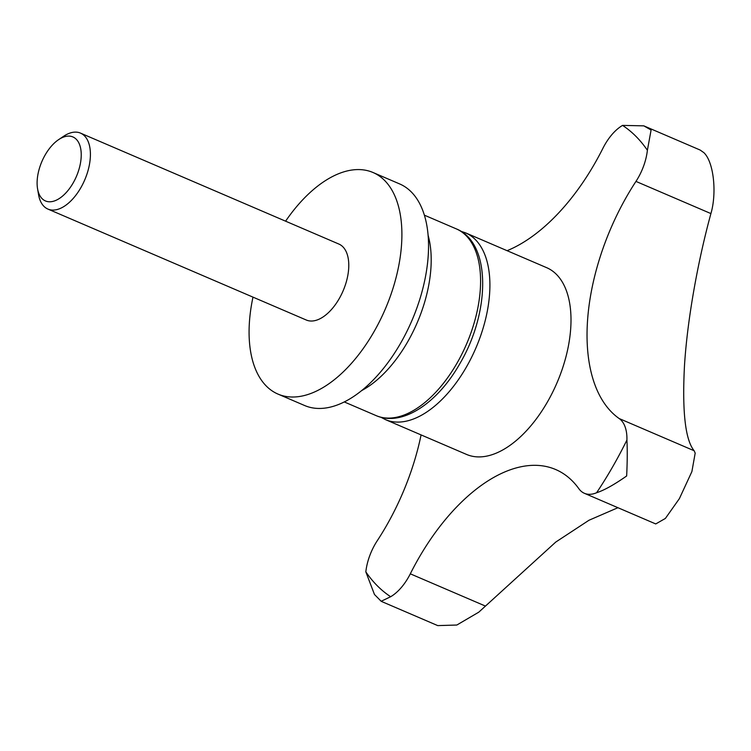 <?xml version="1.0" encoding="UTF-8"?>
<svg xmlns="http://www.w3.org/2000/svg" width="751" height="751" viewBox="0 0 751 751"><rect width="100%" height="100%" fill="white"/><g stroke="black" fill="none" stroke-linecap="round" stroke-linejoin="round"><path stroke-width="1.13" d="M421.086 434.913A172.214 93.04 113.2 0 1 377.265 540.72A41.333 22.333 -66.8 0 0 365.831 571.858L374.458 594.473L381.17 601.269L390.661 596.726A41.333 22.333 -66.8 0 0 406.169 581.011A41.333 22.333 -66.8 0 0 410.309 573.82A172.214 93.04 113.2 0 1 555.712 469.544A172.214 93.04 113.2 0 1 578.861 488.713A41.333 22.333 -66.8 0 0 584.419 493.313A41.333 22.333 -66.8 0 0 596.604 492.74C604.17 490.29 614.187 484.705 626.653 475.974C627.338 461.827 627.423 449.849 626.916 440.039A41.333 22.333 -66.8 0 0 622.588 421.959A41.333 22.333 -66.8 0 0 619.2 418.56A172.214 93.04 113.2 0 1 635.956 181.404A41.333 22.333 -66.8 0 0 647.39 150.266L651.098 129.998L643.804 125.849L700.139 150.04L703.847 152.641C713.797 161.953 716.97 192.969 710.915 213.584C698.355 259.292 687.418 318.124 684.48 365.775C682.086 411.698 685.316 440.02 694.159 450.75L695.182 453.125L691.887 471.6L679.392 498.617L665.377 518.443L655.745 523.935M617.932 507.704L588.972 520.255L555.759 542.062L478.772 612.178L456.833 625.029L437.739 625.602L381.405 601.42M546.7 267.694A101.61 54.889 113.2 0 1 547.441 401.954A101.61 54.889 113.2 0 1 466.521 454.421L385.423 419.602A101.61 54.889 113.2 0 0 466.343 367.136A101.61 54.889 113.2 0 0 465.601 232.876L546.7 267.694M285.596 221.179A120.554 65.13 113.2 0 1 373.069 172.523L399.701 183.957A120.554 65.13 113.2 0 1 400.583 343.254A120.554 65.13 113.2 0 1 304.577 405.502L277.945 394.068A120.554 65.13 113.2 0 1 252.984 297.133M373.069 172.523A120.554 65.13 113.2 0 1 373.942 331.82A120.554 65.13 113.2 0 1 277.945 394.068M643.804 125.849L622.56 125.398A41.333 22.333 -66.8 0 0 607.052 141.104A41.333 22.333 -66.8 0 0 602.912 148.304A172.214 93.04 113.2 0 1 507.094 250.684M58.606 139.648L63.544 136.325A41.333 22.333 113.2 0 1 80.526 133.124A41.333 22.333 113.2 0 1 80.826 187.741A41.333 22.333 113.2 0 1 47.914 209.078A41.333 22.333 113.2 0 1 38.545 194.565L37.55 188.698A34.809 18.803 113.2 0 1 45.182 154.922A34.809 18.803 113.2 0 1 58.606 139.648A34.809 18.803 113.2 0 1 79.859 145.394A34.809 18.803 113.2 0 1 73.157 182.944A34.809 18.803 113.2 0 1 37.55 188.698M47.914 209.078L306.286 320.02A41.333 22.333 -66.8 0 0 339.199 298.682A41.333 22.333 -66.8 0 0 338.898 244.066L80.526 133.124M626.916 440.039A263.488 142.352 113.2 0 1 612.487 467.122A263.488 142.352 113.2 0 1 596.604 492.74M376.101 415.603C402.217 427.094 437.608 402.977 459.819 363.709C490.337 312.2 491.407 242.864 456.279 228.867A101.61 54.889 113.2 0 1 457.021 363.137A101.61 54.889 113.2 0 1 376.101 415.603L344.249 401.926M428.164 235.514A101.61 54.889 113.2 0 1 407.615 341.921A101.61 54.889 113.2 0 1 361.56 390.642M410.309 573.82L485.268 606.001M619.2 418.56L694.159 450.75M635.956 181.404L710.915 213.584M390.661 596.726A263.488 142.352 113.2 0 1 365.831 571.858M622.56 125.398A263.488 142.352 113.2 0 1 647.39 150.266M460.795 231.224L465.601 232.876M456.279 228.867L424.428 215.19M655.745 523.945L584.419 493.313M380.917 417.256L385.423 419.602"/></g></svg>

